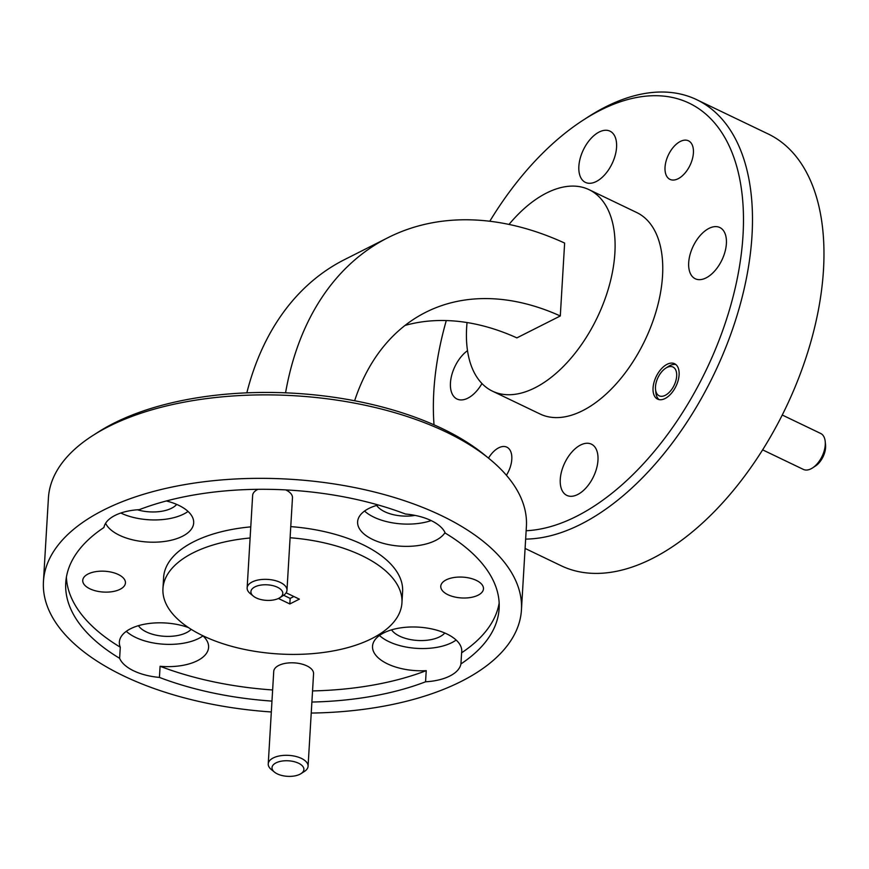 <?xml version="1.0" encoding="UTF-8"?>
<svg xmlns="http://www.w3.org/2000/svg" width="869" height="869" viewBox="0 0 869 869"><rect width="100%" height="100%" fill="white"/><g stroke="black" fill="none" stroke-linecap="round" stroke-linejoin="round"><path stroke-width="1.3" d="M254.139 587.314A15.957 7.778 -176.6 0 0 253.379 596.145A15.957 7.778 -176.6 0 0 279.579 597.861A15.957 7.778 -176.6 0 0 279.818 597.709A15.957 7.778 -176.6 0 0 276.299 586.738A15.957 7.778 -176.6 0 0 254.139 587.314M253.379 596.145L250.218 593.549A19.954 9.722 3.4 0 1 247.144 587.933A19.954 9.722 3.4 0 1 251.163 582.523A19.954 9.722 3.4 0 1 273.67 580.22A19.954 9.722 3.4 0 1 286.976 590.29A19.954 9.722 3.4 0 1 283.261 595.515A19.954 9.722 3.4 0 1 282.957 595.699M257.952 489.312A19.954 9.722 -176.6 0 0 256.659 490.018A19.954 9.722 -176.6 0 0 252.64 495.417L247.144 587.933M762.624 449.86L803.401 469.423A19.954 11.188 -64.4 0 0 809.941 469.293A19.954 11.188 -64.4 0 0 812.515 467.946A19.954 11.188 -64.4 0 0 825.213 441.474A19.954 11.188 -64.4 0 0 820.651 433.446L782.252 415.024M667.74 367.12A15.957 8.951 -64.4 0 0 665.687 368.206A15.957 8.951 -64.4 0 0 655.53 389.377A15.957 8.951 -64.4 0 0 664.405 395.71A15.957 8.951 -64.4 0 0 676.56 377.189A15.957 8.951 -64.4 0 0 667.74 367.12M665.687 368.206L668.337 366.479A19.629 11.015 115.6 0 1 670.868 365.154A19.629 11.015 115.6 0 1 675.854 364.546M659.039 399.599A19.629 11.015 115.6 0 1 655.845 392.527L655.53 389.377M506.421 475.289A21.388 11.992 -64.4 0 0 511.798 459.299A21.388 11.992 -64.4 0 0 506.866 447.177A21.388 11.992 -64.4 0 0 488.497 458.115M665.035 167.25A21.388 11.992 -64.4 0 0 669.977 179.372A21.388 11.992 -64.4 0 0 684.674 173.463A21.388 11.992 -64.4 0 0 693.408 152.933A21.388 11.992 -64.4 0 0 688.476 140.811A21.388 11.992 -64.4 0 0 673.779 146.72A21.388 11.992 -64.4 0 0 665.035 167.25M89.909 588.813A21.388 10.428 -176.6 0 0 112.557 591.615A21.388 10.428 -176.6 0 0 125.44 582.914A21.388 10.428 -176.6 0 0 118.282 574.485A21.388 10.428 -176.6 0 0 95.623 571.672A21.388 10.428 -176.6 0 0 82.74 580.373A21.388 10.428 -176.6 0 0 89.909 588.813M447.926 594.7A21.388 10.428 -176.6 0 0 470.585 597.503A21.388 10.428 -176.6 0 0 483.468 588.802A21.388 10.428 -176.6 0 0 476.31 580.373A21.388 10.428 -176.6 0 0 453.651 577.57A21.388 10.428 -176.6 0 0 440.768 586.271A21.388 10.428 -176.6 0 0 447.926 594.7M653.053 387.987A19.629 11.015 -64.4 0 0 657.583 399.121A19.629 11.015 -64.4 0 0 671.074 393.69A19.629 11.015 -64.4 0 0 679.102 374.843A19.629 11.015 -64.4 0 0 674.561 363.709A19.629 11.015 -64.4 0 0 661.081 369.14A19.629 11.015 -64.4 0 0 653.053 387.987M311.884 702.043A217.065 105.833 -176.6 0 0 425.56 681.796A44.688 21.79 -176.6 0 0 449.838 676.017A44.688 21.79 -176.6 0 0 460.939 663.927L461.602 652.804A44.688 21.79 -176.6 0 0 461.754 651.544A44.688 21.79 -176.6 0 0 433.598 629.352A44.688 21.79 -176.6 0 0 383.783 632.882A44.688 21.79 -176.6 0 0 372.529 646.243A44.688 21.79 -176.6 0 0 426.223 670.662A217.065 105.833 -176.6 0 1 312.547 690.92M379.471 635.489A44.688 21.79 -176.6 0 0 451.826 642.636A44.688 21.79 -176.6 0 0 456.138 640.04M378.211 504.976A44.688 21.79 -176.6 0 0 368.869 508.452A44.688 21.79 -176.6 0 0 357.615 521.802A44.688 21.79 -176.6 0 0 385.771 543.994A44.688 21.79 -176.6 0 0 435.586 540.464A44.688 21.79 -176.6 0 0 445.026 532.588M460.939 663.927A217.065 105.833 -176.6 0 0 499.132 608.593A217.065 105.833 -176.6 0 0 445.265 533.121A44.688 21.79 -176.6 0 0 405.454 514.024A217.065 105.833 -176.6 0 0 139.322 509.647A44.688 21.79 -176.6 0 0 115.045 515.415A44.688 21.79 -176.6 0 0 103.943 527.505A217.065 105.833 -176.6 0 0 65.751 582.849A217.065 105.833 -176.6 0 0 119.629 658.311L120.28 647.188A217.065 105.833 -176.6 0 1 66.392 577.298M105.616 523.29A44.688 21.79 -176.6 0 0 138.095 540.942A44.688 21.79 -176.6 0 0 182.425 536.292A44.688 21.79 -176.6 0 0 193.678 522.942A44.688 21.79 -176.6 0 0 166.37 500.968M120.802 513.025A44.688 21.79 -176.6 0 0 183.75 514.035A44.688 21.79 -176.6 0 0 188.062 511.439M119.629 658.311A44.688 21.79 -176.6 0 0 159.429 677.418L160.092 666.284A44.688 21.79 -176.6 0 0 197.339 660.733A44.688 21.79 -176.6 0 0 208.593 647.372A44.688 21.79 -176.6 0 0 202.759 635.684M188.475 627.592A44.688 21.79 -176.6 0 0 130.622 628.721A44.688 21.79 -176.6 0 0 119.368 642.072A44.688 21.79 -176.6 0 0 120.28 647.188M126.309 631.318A44.688 21.79 -176.6 0 0 198.664 638.476A44.688 21.79 -176.6 0 0 202.977 635.869M93.005 435.412L98.523 431.893A233.033 113.611 3.4 0 1 442.332 428.645A233.033 113.611 3.4 0 1 484.467 454.824L489.529 458.962A239.42 116.728 -176.6 0 0 446.231 432.078A239.42 116.728 -176.6 0 0 108.69 426.516A239.42 116.728 -176.6 0 0 93.005 435.412A239.42 116.728 -176.6 0 0 48.414 498.056L43.45 581.524A239.42 116.728 -176.6 0 0 271.324 711.972M311.232 713.058A239.42 116.728 -176.6 0 0 461.157 681.448A239.42 116.728 -176.6 0 0 521.443 609.919A239.42 116.728 -176.6 0 0 370.628 491.072A239.42 116.728 -176.6 0 0 103.726 509.984A239.42 116.728 -176.6 0 0 43.45 581.524M250.772 526.864A119.705 58.364 -176.6 0 0 193.744 541.724A119.705 58.364 -176.6 0 0 163.611 577.494L162.948 588.617A119.705 58.364 -176.6 0 0 238.356 648.046A119.705 58.364 -176.6 0 0 371.802 638.585A119.705 58.364 -176.6 0 0 401.945 602.814A119.705 58.364 -176.6 0 0 290.105 537.748M250.109 537.998A119.705 58.364 -176.6 0 0 193.092 552.858A119.705 58.364 -176.6 0 0 162.948 588.617M526.147 530.742A233.033 130.698 -64.4 0 0 743.017 235.238A233.033 130.698 -64.4 0 0 582.73 120.433A233.033 130.698 -64.4 0 0 489.79 221.247M446.286 320.552A233.033 130.698 -64.4 0 0 433.827 391.311A233.033 130.698 -64.4 0 0 434.033 424.832M582.73 120.433L587.335 117.434A239.42 134.282 115.6 0 1 696.732 99.696A239.42 134.282 115.6 0 1 752.011 235.38A239.42 134.282 115.6 0 1 525.647 539.095M525.093 548.437L561.113 565.719A239.42 134.282 -64.4 0 0 725.626 499.49A239.42 134.282 -64.4 0 0 823.497 269.672A239.42 134.282 -64.4 0 0 768.218 133.989L696.732 99.696M467.055 322.551A111.732 62.666 -64.4 0 0 466.642 327.83A111.732 62.666 -64.4 0 0 492.43 391.148A111.732 62.666 -64.4 0 0 569.206 360.244A111.732 62.666 -64.4 0 0 614.883 252.998A111.732 62.666 -64.4 0 0 589.084 189.681A111.732 62.666 -64.4 0 0 509.006 224.43M492.43 391.148L540.094 414.013A111.732 62.666 -64.4 0 0 616.871 383.11A111.732 62.666 -64.4 0 0 662.536 275.853A111.732 62.666 -64.4 0 0 636.738 212.536L589.084 189.681M191.18 629.33A28.405 13.85 3.4 0 1 146.459 631.98A28.405 13.85 3.4 0 1 138.421 625.68M176.711 504.411A28.405 13.85 3.4 0 1 137.4 509.777M415.056 515.393A28.405 13.85 3.4 0 1 384.706 511.711A28.405 13.85 3.4 0 1 376.668 505.41M444.776 633.012A28.405 13.85 3.4 0 1 399.621 636.151A28.405 13.85 3.4 0 1 391.582 629.851M578.863 166.294A28.405 15.935 -64.4 0 0 585.424 182.392A28.405 15.935 -64.4 0 0 604.943 174.528A28.405 15.935 -64.4 0 0 616.566 147.263A28.405 15.935 -64.4 0 0 610.005 131.165A28.405 15.935 -64.4 0 0 590.486 139.018A28.405 15.935 -64.4 0 0 578.863 166.294M688.693 262.655A28.405 15.935 -64.4 0 0 695.254 278.753A28.405 15.935 -64.4 0 0 714.774 270.9A28.405 15.935 -64.4 0 0 726.386 243.624A28.405 15.935 -64.4 0 0 719.825 227.526A28.405 15.935 -64.4 0 0 700.305 235.38A28.405 15.935 -64.4 0 0 688.693 262.655M467.5 350.652A28.405 15.935 -64.4 0 0 450.446 382.925A28.405 15.935 -64.4 0 0 457.007 399.023A28.405 15.935 -64.4 0 0 481.958 383.533M560.266 479.286A28.405 15.935 -64.4 0 0 566.827 495.384A28.405 15.935 -64.4 0 0 586.358 487.531A28.405 15.935 -64.4 0 0 597.97 460.255A28.405 15.935 -64.4 0 0 591.409 444.157A28.405 15.935 -64.4 0 0 571.889 452.021A28.405 15.935 -64.4 0 0 560.266 479.286M275.234 763.297A15.957 7.778 -176.6 0 0 274.474 772.117A15.957 7.778 -176.6 0 0 300.663 773.834A15.957 7.778 -176.6 0 0 300.913 773.692A15.957 7.778 -176.6 0 0 297.394 762.71A15.957 7.778 -176.6 0 0 275.234 763.297M274.474 772.117L271.313 769.532A19.954 9.722 3.4 0 1 268.239 763.905A19.954 9.722 3.4 0 1 272.258 758.496A19.954 9.722 3.4 0 1 294.765 756.193A19.954 9.722 3.4 0 1 308.071 766.273A19.954 9.722 3.4 0 1 304.356 771.487A19.954 9.722 3.4 0 1 304.052 771.672M268.239 763.905L273.735 671.4A19.954 9.722 3.4 0 1 277.754 665.991A19.954 9.722 3.4 0 1 300.261 663.688A19.954 9.722 3.4 0 1 313.568 673.757L308.071 766.273M278.417 598.48L289.833 603.955L299.36 599.143L286.129 592.799M283.642 595.265L290.159 598.393L289.833 603.955M290.159 598.393L293.874 596.514M461.602 652.804A217.065 105.833 -176.6 0 0 499.164 603.01M246.829 392.842A361.037 241.582 63.2 0 1 344.591 259.581L387.998 237.661A361.037 241.582 63.2 0 1 564.633 243.059L560.299 315.968A277.407 185.618 63.2 0 0 425.691 312.319A277.407 185.618 63.2 0 0 354.628 400.75M387.998 237.661A361.037 241.582 63.2 0 0 285.564 392.831M560.299 315.968L516.881 337.878A277.407 185.618 63.2 0 0 405.063 325.419M160.092 666.284A217.065 105.833 -176.6 0 0 272.627 689.964M425.56 681.796L426.223 670.662M159.429 677.418A217.065 105.833 -176.6 0 0 271.975 701.098M401.945 602.814L402.608 591.691A119.705 58.364 -176.6 0 0 290.767 526.614M286.976 590.29L292.473 497.785A19.954 9.722 -176.6 0 0 285.771 489.91M521.443 609.919L526.397 526.451A239.42 116.728 -176.6 0 0 489.529 458.962M364.556 511.048A44.688 21.79 -176.6 0 0 431.154 520.596M825.213 441.474L825.55 444.895A15.957 8.951 115.6 0 1 815.394 466.066L812.515 467.946M300.913 773.692L304.356 771.487M279.818 597.709L283.261 595.515"/></g></svg>
